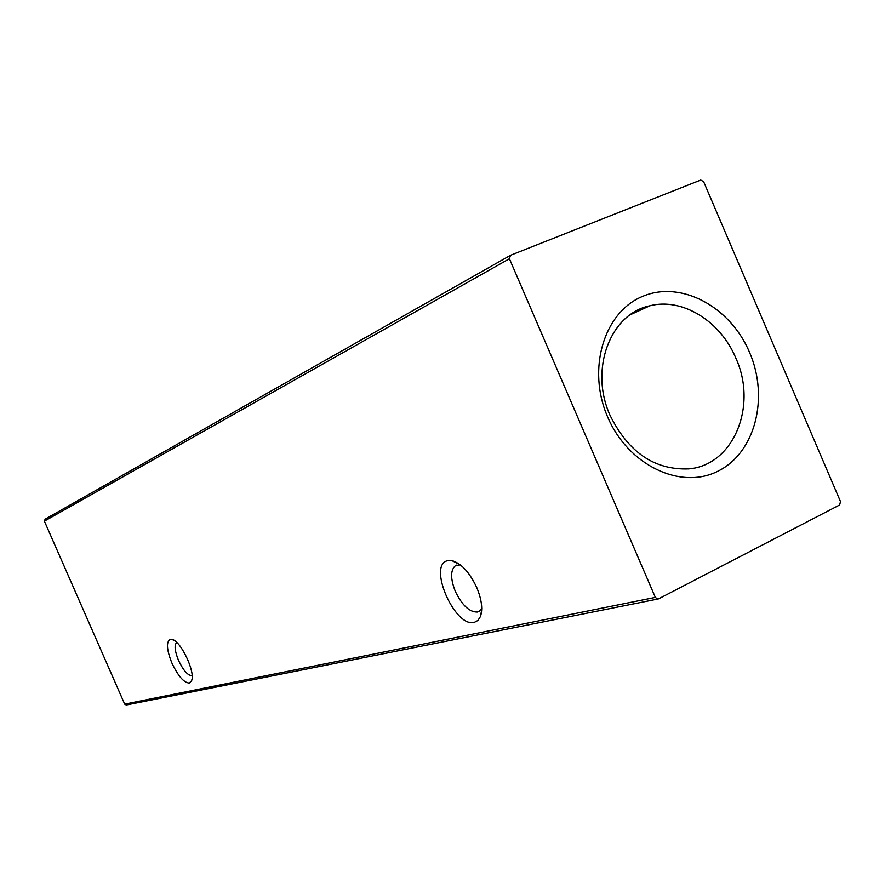 <?xml version="1.0" encoding="UTF-8"?>
<svg xmlns="http://www.w3.org/2000/svg" width="885" height="885" viewBox="0 0 885 885"><rect width="100%" height="100%" fill="white"/><g stroke="black" fill="none" stroke-linecap="round" stroke-linejoin="round"><path stroke-width="1.33" d="M481.728 608.415L479.05 611.391L477.402 612.033C469.481 612.221 462.136 605.362 455.344 591.445C450.31 578.558 450.388 569.918 455.609 565.526L460.355 564.884M474.283 622.387C454.79 627.974 427.444 564.951 447.533 560.703L451.848 560.592C461.251 563.303 469.559 572.307 476.783 587.618C481.694 599.554 482.922 609.19 480.444 616.546L477.922 620.462L474.283 622.387M192.111 675.554L191.824 675.642C187.697 675.443 183.272 670.387 178.538 660.453C174.743 651.061 174.124 645.077 176.701 642.51L176.701 642.51M189.257 683.054C183.892 682.744 178.117 676.107 171.944 663.142C166.668 649.955 166.059 642.034 170.141 639.379L171.723 639.357C180.407 640.043 195.85 672.334 191.547 680.831L189.257 683.054M610.097 415.43C589.133 369.421 610.219 313.733 649.988 305.756C682.412 297.426 720.6 321.222 735.844 358.126C757.837 406.016 733.543 465.455 688.541 468.895C654.546 470.145 628.405 452.323 610.097 415.43M607.663 417.012C586.7 369.133 603.913 312.151 642.565 296.409C680.919 279.959 730.28 306.586 749.54 352.341C769.342 397.863 755.17 453.197 717.658 471.329C680.454 490.146 628.062 465.156 607.663 417.012M840.484 501.563L703.663 181.746L700.754 180.042L510.501 255.289L509.417 258.752L44.383 521.154L124.685 704.139L655.342 597.397L657.644 599.09L658.54 598.868L839.655 504.959L840.484 501.563M126.522 704.947L124.685 704.139M44.383 521.154L45.124 519.196L510.026 255.566M655.342 597.397L509.417 258.752M657.644 599.09L126.057 705.035M630.308 314.717L649.988 305.756M174.179 640.419L171.723 639.357M191.901 679.636L191.547 680.831M460.311 564.873L451.848 560.592M481.705 609.754L480.444 616.546M455.609 565.526L456.472 565.117"/></g></svg>

